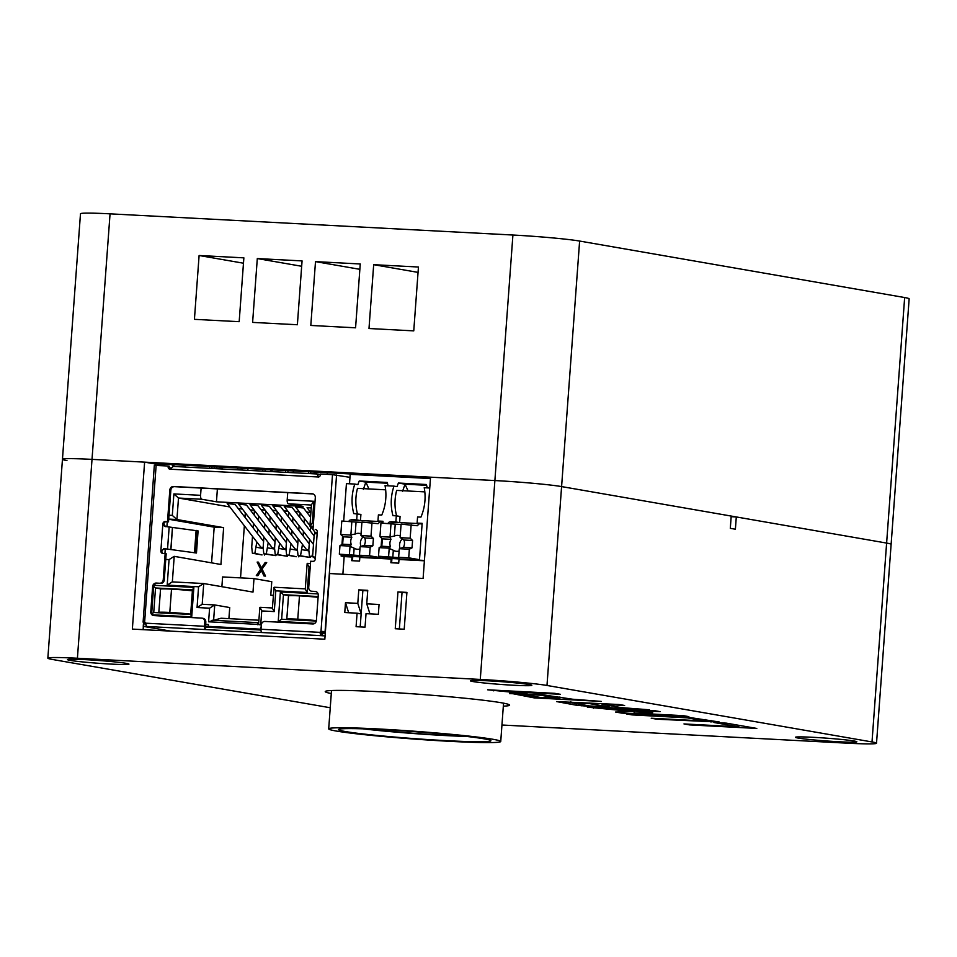 <?xml version="1.0" encoding="UTF-8"?>
<svg xmlns="http://www.w3.org/2000/svg" width="957" height="957" viewBox="0 0 957 957"><rect width="100%" height="100%" fill="white"/><g stroke="black" fill="none" stroke-linecap="round" stroke-linejoin="round"><path stroke-width="1.44" d="M466.753 736.459A73.928 3.349 4.2 0 1 363.05 728.839M366.998 728.971A68.713 3.122 -175.8 0 0 462.817 736.017M363.54 728.851A76.393 3.469 -175.8 0 0 338.551 729.509A76.393 3.469 -175.8 0 0 414.465 738.637A76.393 3.469 -175.8 0 0 490.893 740.694A76.393 3.469 -175.8 0 0 444.909 734.198A76.393 3.469 -175.8 0 0 363.54 728.851M356.937 728.038A86.262 3.912 -175.8 0 0 328.694 728.863A86.262 3.912 -175.8 0 0 414.429 739.079A86.262 3.912 -175.8 0 0 500.738 741.496A86.262 3.912 -175.8 0 0 449.706 734.163A86.262 3.912 -175.8 0 0 356.937 728.038M220.433 467.112A4.929 4.474 99.9 0 1 221.079 468.93M163.97 465.784A4.929 4.474 99.9 0 1 164.807 464.205M171.985 464.564A4.929 4.474 99.9 0 1 172.655 466.717M174.114 466.466A4.929 4.474 -80.1 0 0 173.384 464.635M222.574 469.014A4.929 4.474 -80.1 0 0 221.845 467.183M402.55 491.408L405.038 484.182L398.435 483.034A46.45 42.192 -80.1 0 0 397.035 486.658L393.985 486.132A46.45 42.192 -80.1 0 0 392.944 515.644L396.306 515.823L395.851 521.96L390.815 521.697L394.38 522.319M424.824 491.874L396.665 490.391A46.45 42.192 -80.1 0 0 396.605 515.883M400.217 535.98A8.015 7.273 -80.1 0 0 398.567 535.465A8.015 7.273 -80.1 0 0 394.356 536.099L390.037 536.889A8.015 7.273 -80.1 0 0 389.81 537.116L391.006 539.329A8.015 7.273 -80.1 0 0 390.468 546.698L388.997 548.158A8.015 7.273 -80.1 0 0 389.2 548.409L393.315 550.263A8.015 7.273 -80.1 0 0 395.827 551.244A8.015 7.273 -80.1 0 0 396.605 551.34A8.015 7.273 -80.1 0 0 399.117 550.993M419.489 559.701L408.723 557.823L409.357 549.234L412.036 547.835L412.575 540.466L410.17 538.181L400.313 537.667A8.015 7.273 -80.1 0 0 400.11 537.427L401.091 524.149L417.252 525.74L419.465 523.635L389.248 522.043L387.776 523.455M400.313 537.667L403.914 540.011A8.015 7.273 -80.1 0 1 403.375 547.38L399.5 548.72A8.015 7.273 -80.1 0 1 399.272 548.935L398.65 557.297L399.512 557.656L378.505 556.232L379.139 547.643L381.819 546.244L382.357 538.875L379.953 536.602L380.946 523.096L395.229 524.149L394.356 536.099M400.17 548.505A8.015 7.273 99.9 0 1 402.323 538.923M363.373 489.35L365.861 482.125L359.258 480.976A46.45 42.192 -80.1 0 0 357.858 484.601L354.82 484.063A46.45 42.192 -80.1 0 0 353.779 513.586L360.909 514.423L360.454 520.536M385.647 489.817L357.499 488.333A46.45 42.192 -80.1 0 0 357.44 513.813M361.052 533.922A8.015 7.273 -80.1 0 0 359.401 533.408A8.015 7.273 -80.1 0 0 355.191 534.042L350.872 534.831A8.015 7.273 -80.1 0 0 350.645 535.059L351.841 537.272A8.015 7.273 -80.1 0 0 351.303 544.641L349.831 546.1A8.015 7.273 -80.1 0 0 350.035 546.351L354.15 548.194A8.015 7.273 -80.1 0 0 356.65 549.186A8.015 7.273 -80.1 0 0 357.44 549.27A8.015 7.273 -80.1 0 0 359.952 548.935M380.312 557.632L369.558 555.766L370.192 547.177L372.859 545.777L373.409 538.408L371.005 536.123L361.148 535.609A8.015 7.273 -80.1 0 0 360.945 535.358L361.925 522.091L378.087 523.682L380.3 521.577L350.083 519.986L348.611 521.386M361.148 535.609L364.749 537.954A8.015 7.273 -80.1 0 1 364.21 545.323L360.334 546.65A8.015 7.273 -80.1 0 1 360.095 546.878L359.485 555.239L360.346 555.586L339.34 554.175L339.974 545.586L342.654 544.186L343.192 536.817L340.788 534.532L341.781 521.027L356.064 522.091L355.191 534.042M361.004 546.447A8.015 7.273 99.9 0 1 363.158 536.865M350.872 534.831L351.853 521.565M361.902 522.402L356.064 522.091M350.645 535.059L340.788 534.532M351.841 537.272L343.192 536.817M351.303 544.641L342.654 544.186M349.831 546.1L339.974 545.586M370.192 547.177L360.334 546.65M372.859 545.777L364.21 545.323M373.409 538.408L364.749 537.954M371.005 536.123L371.998 522.618M349.413 554.713L350.035 546.351M354.15 548.194L353.635 555.239M369.558 555.766L359.485 555.239M352.451 560.718L352.762 556.507L380.3 557.811M352.762 556.507L339.34 554.175M380.3 521.577L382.932 522.032M351.626 520.07L355.214 520.261M360.251 520.524L356.686 519.902L357.14 513.765M351.65 519.639L356.686 519.902M368.923 488.931L365.861 482.125L387.453 483.261M354.82 484.063L346.434 483.632L343.683 521.134M342.869 574.236L344.161 556.591L351.997 556.998L341.111 556.053L341.23 554.51M341.96 544.545L342.57 536.231M348.946 556.472L348.994 555.85M382.956 521.744L377.955 521.027L382.991 521.29L382.848 523.192M344.161 556.591L341.111 556.053M380.396 556.567L380.276 558.122L383.326 558.649L359.832 557.417L359.557 561.089L351.721 560.682L351.997 556.998M359.258 480.976L387.238 482.448A46.45 42.192 -80.1 0 1 388.028 485.809M349.508 483.787L350.202 474.337L430.435 478.548M393.985 486.132L385.049 485.654A46.45 42.192 -80.1 0 1 381.759 515.057L378.398 514.89L377.955 521.027M381.735 538.289L381.125 546.603M383.326 558.649L391.162 559.055L380.276 558.122M388.111 558.529L388.159 557.919L378.505 556.232M398.435 483.034L426.403 484.505A46.45 42.192 -80.1 0 1 427.193 487.879M424.394 560.802L398.997 559.474L398.722 563.159L390.887 562.74L391.162 559.055M424.43 560.443L419.453 560.18L422.492 560.706M429.741 488.01L424.214 487.711A46.45 42.192 -80.1 0 1 420.924 517.115L417.563 516.947L417.12 523.084L422.157 523.347L419.453 560.18M390.037 536.889L391.018 523.623M401.067 524.46L395.229 524.149M389.81 537.116L379.953 536.602M391.006 539.329L382.357 538.875M390.468 546.698L381.819 546.244M388.997 548.158L379.139 547.643M388.578 556.771L389.2 548.409M393.315 550.263L392.801 557.297M391.616 562.776L391.927 558.565L419.477 559.869M408.723 557.823L398.65 557.297M409.357 549.234L399.5 548.72M412.036 547.835L403.375 547.38M412.575 540.466L403.914 540.011M410.17 538.181L411.163 524.675M391.927 558.565L388.159 557.919M419.465 523.635L422.097 524.089M399.416 522.582L395.851 521.96M399.631 522.594L400.074 516.481L396.306 515.823M408.089 490.989L405.038 484.182L426.619 485.319M422.121 523.802L417.12 523.084M169.198 467.71L171.435 468.093M170.226 469.145A2.153 1.962 99.9 0 1 169.174 467.1L169.233 466.179L168.217 466.011L154.328 465.365L143.107 622.098A2.464 1.029 -87 0 1 143.478 623.282L145.62 623.653M145.584 623.39L143.478 623.282M144.866 622.194L143.107 622.098L144.627 622.026A2.464 2.237 -80.1 0 1 145.548 623.174L204.475 626.273L204.786 621.978A3.696 3.361 99.9 0 0 201.7 618.114L153.862 615.602A3.696 3.361 -80.1 0 1 150.775 611.738L152.63 586.581A3.696 3.361 -80.1 0 1 156.254 583.064L160.62 583.423A3.696 3.361 -80.1 0 0 164.257 579.918L166.171 553.768L162.917 553.469A2.464 2.237 -80.1 0 1 160.86 550.897L164.676 548.708L196.472 553.014L164.676 548.708M349.975 477.34L332.498 474.648L320.416 474.014L320.344 474.935A2.153 1.962 -80.1 0 1 318.226 476.981L318.131 476.969M325.344 632.338A2.464 1.029 93 0 0 325.069 631.668L321.002 631.297A2.464 2.237 -80.1 0 0 319.913 632.35L320.93 632.517A2.464 2.237 99.9 0 1 322.007 631.476L322.82 631.548A2.464 1.029 -87 0 1 323.203 632.733L325.284 633.091M325.308 632.84L323.203 632.733M336.565 475.007L325.069 631.668L322.82 631.548M168.217 466.011L168.157 466.932A2.153 1.962 -80.1 0 0 169.951 469.181L173.373 466.43L317.724 474.014A3.086 1.28 -87 0 1 317.772 474.026L320.38 474.481M322.007 631.476L321.002 631.297L332.498 474.648M312.102 591.306A3.696 3.361 -80.1 0 0 312.819 591.426L316.013 591.593M313.956 556.842L312.592 556.555L314.219 534.461L317.281 532.008A2.464 2.237 -80.1 0 0 315.224 529.436L315.906 529.604M165.501 526.649L163.862 524.065A2.464 2.237 99.9 0 1 166.279 521.732L168.516 521.852L170.848 490.175A3.696 3.361 99.9 0 1 174.473 486.67L313.071 493.956M163.24 553.493A2.464 2.237 99.9 0 1 161.877 551.076L163.563 548.756M154.029 615.614A3.696 3.361 99.9 0 1 151.792 611.918L153.646 586.749A3.696 3.361 99.9 0 1 157.271 583.244M260.974 630.017L205.695 627.11L205.803 622.158A3.696 3.361 -80.1 0 0 203.087 618.342L202.071 618.162M325.26 633.45L321.133 633.175L320.93 632.517M165.154 553.589L163.24 579.739A3.696 3.361 99.9 0 1 159.616 583.244L156.254 583.064M168.516 521.852L165.262 521.553A2.464 2.237 -80.1 0 0 162.846 523.898L163.862 524.065M167.499 521.673L169.832 489.996A3.696 3.361 -80.1 0 1 173.456 486.491L174.473 486.67M312.987 529.329L315.308 497.652A3.696 3.361 -80.1 0 0 312.221 493.788L173.456 486.491M205.695 627.11L205.516 629.562L262.039 632.541A3.086 1.28 93 0 1 260.986 629.251L261.309 624.945A3.696 3.361 99.9 0 1 264.933 621.44L312.772 623.964A3.696 3.361 -80.1 0 0 316.396 620.447L318.25 595.29A3.696 3.361 -80.1 0 0 315.164 591.426L311.803 591.247A3.696 3.361 99.9 0 1 308.716 587.395L310.642 561.245L312.879 561.364A2.464 2.237 -80.1 0 0 315.296 559.02L313.083 556.507M169.951 469.181L318.226 476.981L317.724 474.014L317.592 476.347M173.408 466.43A3.086 1.28 93 0 0 173.373 466.43L317.64 474.014M260.986 629.251L319.913 632.35L320.954 635.639L325.081 635.903M170.705 631.118L143.251 626.345L146.6 626.464L145.548 623.174M146.6 626.464L205.516 629.562A3.086 1.28 -87 0 1 204.475 626.273M321.133 633.175L320.954 635.639L262.039 632.541M319.195 476.753L317.7 476.502M196.472 553.014L198.087 530.92L166.303 526.601L164.221 525.991L162.846 523.898L160.86 550.897L161.877 551.076M312.592 556.555L313.19 556.519M145.679 624.012L143.43 623.892L143.251 626.345M322.593 633.307L322.413 635.771M146.05 626.488L146.11 625.722M327.306 472.734L327.186 474.361M216.904 466.92L216.772 468.715M209.667 468.332L209.798 466.549M185.18 465.258L185.048 467.04M275.006 542.057L246.463 505.021L238.58 504.076L271.848 547.237A2.835 2.321 -37.6 0 0 274.575 547.859M263.594 541.459L235.051 504.423L227.168 503.478L260.424 546.638A2.835 2.321 -37.6 0 0 263.163 547.248M309.255 543.863L280.7 506.815L272.829 505.882L306.084 549.043A2.835 2.321 -37.6 0 0 308.824 549.653M286.418 542.655L257.876 505.619L249.992 504.674L283.26 547.835A2.835 2.321 -37.6 0 0 285.999 548.457M297.83 543.265L269.288 506.217L261.405 505.284L294.672 548.445A2.835 2.321 -37.6 0 0 297.412 549.055M266.453 562.572L261.931 569.248L265.304 576.066L264.024 575.994L261.213 570.3L257.577 575.659L256.309 575.588L260.651 569.176L257.146 562.082L258.414 562.142L261.369 568.123L265.173 562.501L266.704 562.608L261.931 569.248M314.841 531.972L314.662 534.401M312.879 552.703L311.922 556.376L309.47 556.244L308.8 550.048L309.578 539.365M310.2 530.884L310.523 526.589M304.374 518.407L304.051 522.905M303.429 531.374L303.094 535.872M302.472 544.354L300.51 555.778L298.046 555.646L297.376 549.45L298.165 538.767M298.787 530.286L299.122 525.788M299.744 517.306L300.067 512.808M292.962 517.797L292.639 522.295M292.017 530.776L291.682 535.274M291.06 543.755L289.098 555.18L286.633 555.048L285.964 548.851L286.753 538.169M287.375 529.688L287.71 525.19M288.332 516.708L288.655 512.21M281.549 517.199L281.214 521.697M280.592 530.178L280.269 534.676M279.647 543.157L277.686 554.582L275.221 554.45L274.551 548.253L275.341 537.559M275.963 529.089L276.286 524.592M276.908 516.11L277.243 511.612M270.137 516.601L269.802 521.098M269.18 529.58L268.857 534.078M268.235 542.547L266.273 553.971L263.809 553.852L263.139 547.655L263.917 536.961M264.551 528.479L264.874 523.981M265.496 515.512L265.831 511.014M256.811 541.949L254.849 553.373L252.397 553.242L251.727 547.045L252.504 536.363M258.725 516.002L258.39 520.5M257.768 528.982L257.433 533.48M253.126 527.881L253.461 523.383M254.084 514.914L254.418 510.416M310.881 512.629L307.065 507.677L311.228 507.94M313.477 544.425L284.241 506.48L292.124 507.413L314.099 535.944M309.936 525.608L295.653 507.078L303.536 508.023L310.558 517.127M203.566 583.531L172.26 581.88L167.188 585.134L169.066 559.594L174.138 556.34L220.935 564.474L223.639 527.642L214.189 527.151L168.707 519.244M211.569 562.848L214.189 527.151M254.849 553.373L262.039 554.928L252.397 553.242M256.428 547.296L263.223 548.481M264.503 555.048L264.766 554.019M265.268 510.296L260.89 509.531M266.273 553.971L275.915 555.658L263.809 553.852M267.84 547.894L274.647 549.079M275.915 555.658L276.19 554.617M276.693 510.894L272.302 510.129M277.686 554.582L287.327 556.256L275.221 554.45M279.253 548.493L286.059 549.677M287.327 556.256L287.602 555.216M288.105 511.493L283.715 510.727M289.098 555.18L296.287 556.723L286.633 555.048M290.665 549.103L297.471 550.275M298.751 556.854L299.015 555.814M299.517 512.091L295.139 511.337M300.51 555.778L310.164 557.452L298.046 555.646M302.077 549.701L308.884 550.885M310.164 557.452L310.427 556.412M310.881 512.689L306.551 511.935M314.303 557.094L309.47 556.244M311.922 556.376L312.592 556.495M261.5 567.92L258.414 562.142M257.577 575.659L256.309 575.588M257.84 575.707L261.333 570.551M265.304 576.066L264.024 575.994M265.556 576.114L262.182 569.283M307.424 563.35L310.475 563.517L307.149 563.601L309.063 566.963L307.185 592.491L275.795 590.84L274.276 611.583L261.74 610.925L260.711 624.885L257.385 624.371A1.854 0.766 -87 0 1 258.139 622.66L258.725 622.529M313.178 526.685L310.2 526.529L313.154 527.044M310.2 526.529L312.305 522.761L313.465 522.821M309.901 526.099L311.48 504.626L313.884 501.277L312.305 522.761M287.722 492.628L287.196 499.877A3.696 1.543 93 0 0 288.452 503.825L303.07 506.361L216.449 501.803L217.395 488.931M216.449 501.803L201.831 499.267A3.696 1.543 -87 0 1 200.575 495.319L201.114 488.07M242.504 509.16L238.114 508.406M229.847 506.959L178.492 498.035L173.887 493.92L200.575 495.319M254.203 510.141L250.255 509.937M223.639 527.642L176.925 519.519L172.308 515.404L173.887 493.92M203.733 583.543L202.202 604.286L197.058 607.528L198.578 586.785L203.65 583.531L252.995 592.096L253.988 578.59L222.598 576.939L221.88 586.689M245.303 512.808L244.98 517.306M244.358 525.776L240.53 577.884M253.988 578.59L271.764 581.689L270.771 595.194L273.307 595.326M257.385 624.371L208.59 621.799L209.595 608.185L214.655 604.932L229.728 607.551L228.902 618.641M208.59 621.799L221.067 618.234L258.892 620.22M258.569 624.574L260.711 624.885M258.916 624.454L257.361 624.706M260.101 607.324L272.374 607.97L260.101 607.324L261.74 610.925M273.283 595.625L270.771 595.194M307.149 563.601L305.271 589.141L307.185 592.491M274.157 587.239L305.283 588.878L274.157 587.239L272.35 608.233L274.276 611.583M273.881 587.49L275.795 590.84M205.647 624.371L208.387 624.514L208.255 626.357L209.021 626.488L205.504 626.309M260.998 629.204L208.255 626.357M260.4 629.096L261.129 627.29M314.829 623.33L278.212 621.404L280.377 591.94L318.119 593.926M154.029 585.301L193.876 587.395L191.711 616.858L152.797 614.813M316.312 621.069L281.645 619.251L283.451 594.692L318.155 596.522M280.377 591.94L283.451 594.692L289.146 595.685M278.212 621.404L281.645 619.251M190.67 614.466L153.742 612.516L155.536 587.969L192.465 589.907L190.67 614.466L191.711 616.858M161.207 588.95L155.536 587.969L153.694 586.318M153.742 612.516L152.031 613.593M193.876 587.395L192.465 589.907M272.147 469.827L272.015 471.61M237.803 468.021L237.671 469.803M260.543 627.254L261.022 628.785M325.284 633.151L320.99 632.41M297.771 619.191L299.481 595.864A19.714 0.897 -175.8 0 0 288.5 595.864L286.789 619.191A19.714 0.897 4.2 0 1 297.771 619.191A19.714 0.897 4.2 0 1 316.384 620.638M318.095 597.312A19.714 0.897 -175.8 0 0 299.481 595.864M287.949 619.574A19.714 0.897 4.2 0 1 286.789 619.191M169.808 612.456L171.518 589.141A19.714 0.897 -175.8 0 0 160.537 589.129L158.826 612.456A19.714 0.897 4.2 0 1 169.808 612.456A19.714 0.897 4.2 0 1 190.682 614.155M192.405 590.84A19.714 0.897 -175.8 0 0 171.518 589.141M159.986 612.851A19.714 0.897 4.2 0 1 158.826 612.456M214.894 466.825L214.775 468.332A3.696 1.543 -87 0 1 214.751 468.607M211.712 468.44A3.696 1.543 -87 0 1 211.736 467.794L211.82 466.657M719.317 722.057L656.813 719.197L651.227 718.228L705.56 721.076L687.27 717.858L631.979 714.891L626.345 713.91L687.856 717.236L719.281 721.997M631.979 714.891L632.027 714.209M685.595 717.702L685.643 717.08M686.612 717.774L686.648 717.152M687.27 717.858L687.317 717.2M705.56 721.076L705.572 719.532M705.572 721.04L705.68 719.556M656.813 719.197L656.861 718.528M711.003 722.057L711.111 720.501M716.721 722.26L716.781 721.482M487.615 689.794L554.761 693.335L560.347 694.303L510.835 691.696L527.092 693.729L487.615 689.794M493.752 690.87L493.812 690.129M510.835 691.696L510.882 691.026M509.638 693.61L542.093 694.698L572.705 699.232L601.235 701.409L534.185 697.88L509.674 693.083M534.185 697.88L534.293 696.409M595.29 706.936L576.449 705.237L556.591 701.577L619.012 704.496L624.634 705.476L602.061 704.28L621.32 707.63L649.48 709.795L595.29 706.936L595.35 706.266M602.061 704.28L602.12 703.61M576.449 705.237L576.557 703.754M581.186 705.847L581.282 704.567M588.053 706.457L588.112 705.764M634.108 713.073L683.25 715.657L688.837 716.626L621.691 713.097L615.554 712.032L633.51 711.637L587.323 707.127L654.468 710.656L660.103 711.637L610.865 709.041L652.722 712.654L634.108 713.073L634.252 711.063M610.865 709.041L610.913 708.371M593.507 708.204L593.555 707.45M633.51 711.637L633.558 711.003M621.691 713.097L621.775 711.9M713.934 722.499L726.327 723.145L756.808 728.444L689.566 724.904L683.98 723.935L738.816 726.818L713.934 722.499M738.816 726.818L738.924 725.334M689.566 724.904L689.614 724.234M501.947 725.011L846.945 743.158A50.518 2.297 -175.8 0 0 876.516 743.242A50.518 2.297 -175.8 0 0 872.006 741.95L546.985 685.463A50.518 2.297 -175.8 0 0 480.282 679.434L77.409 658.249A50.518 2.297 -175.8 0 0 47.85 658.165A50.518 2.297 -175.8 0 0 52.348 659.457L330.237 707.749M331.289 693.538A92.422 4.187 4.2 0 1 325.248 691.588A92.422 4.187 4.2 0 1 417.731 694.172A92.422 4.187 4.2 0 1 509.591 705.118A92.422 4.187 4.2 0 1 503.334 706.17M488.405 680.846A30.803 1.4 4.2 0 1 531.829 685.308A30.803 1.4 4.2 0 1 501.001 684.446A30.803 1.4 4.2 0 1 470.377 680.798A30.803 1.4 4.2 0 1 488.405 680.846M813.438 737.333A30.803 1.4 4.2 0 1 856.85 741.795A30.803 1.4 4.2 0 1 826.023 740.933A30.803 1.4 4.2 0 1 795.411 737.285A30.803 1.4 4.2 0 1 813.438 737.333M85.544 659.66A30.803 1.4 4.2 0 1 128.956 664.122A30.803 1.4 4.2 0 1 98.128 663.261A30.803 1.4 4.2 0 1 67.516 659.612A30.803 1.4 4.2 0 1 85.544 659.66M731.172 516.684L736.292 516.947L735.395 529.221L730.311 528.348L731.208 516.062L561.592 486.587A50.518 2.297 -175.8 0 0 494.889 480.558A50.518 2.297 4.2 0 1 561.592 486.587L546.985 685.463M736.292 516.947L886.613 543.074A50.518 2.297 4.2 0 1 891.123 544.366A50.518 2.297 -175.8 0 0 886.613 543.074L561.592 486.587L579.619 241.056L904.652 297.543A50.518 2.297 4.2 0 1 909.15 298.835L876.516 743.242M144.615 462.135L132.353 629.096L324.842 639.216L329.663 573.542L423.102 578.459L430.542 477.172L494.889 480.558L92.016 459.372L144.615 462.135L155.285 463.989L155.19 465.329M360.191 626.907L361.148 613.892L357.798 603.365L358.791 589.859L367.739 590.337L366.758 603.843L379.068 604.489L378.338 614.31L366.029 613.664L365.036 627.158L356.088 626.691L357.081 613.186L361.148 613.892L362.859 590.565L367.703 590.828M366.758 603.843L369.94 613.868M348.671 612.743L345.489 602.719L357.798 603.365M357.081 613.186L344.771 612.54L345.489 602.719M358.791 589.859L362.859 590.565M406.916 592.395L404.213 629.227L395.253 628.749L397.956 591.916L406.916 592.395M397.956 591.916L406.881 592.885M399.356 628.964L402.024 592.622M77.409 658.249L92.016 459.372A50.518 2.297 -175.8 0 0 62.456 459.288A50.518 2.297 4.2 0 1 92.016 459.372L110.055 213.842L512.916 235.027A50.518 2.297 4.2 0 1 579.619 241.056M143.586 623.294L143.538 623.892M143.359 626.368L143.119 629.67M571.018 702.653L589.392 705.943L609.011 706.984L589.751 703.634L571.018 702.653L571.066 701.971M570.444 702.689L570.492 701.948M589.751 703.634L589.811 702.964M609.011 706.984L609.119 705.512M559.187 698.514L540.837 695.237L522.187 694.256L540.394 697.474L559.187 698.514M559.797 698.538L559.809 696.995M522.247 693.562L522.199 694.303M559.797 698.502L559.917 697.007M541.506 695.32L541.554 694.662M540.837 695.237L540.884 694.615M539.927 695.177L539.975 694.543M522.761 694.268L522.821 693.586M66.954 460.58A50.518 2.297 4.2 0 1 62.456 459.288L80.484 213.758A50.518 2.297 4.2 0 1 110.055 213.842M413.759 330.871L368.995 328.514L373.685 264.682L418.448 267.027L413.759 330.871M418.053 272.386L373.685 264.682M239.178 321.684L194.427 319.339L199.104 255.495L243.868 257.852L239.178 321.684M297.376 324.746L252.612 322.401L257.301 258.557L302.065 260.914L297.376 324.746M301.67 266.273L257.301 258.557M355.573 327.808L310.81 325.452L315.499 261.62L360.251 263.976L355.573 327.808M359.868 269.324L315.499 261.62M243.473 263.211L199.104 255.495M430.471 478.153L169.533 464.432A30.803 1.4 -175.8 0 0 155.285 463.989M156.135 465.365L144.627 622.026M168.157 466.932L169.174 467.1M317.281 532.008L315.296 559.02M315.882 591.546L315.164 591.426M311.803 591.247L312.819 591.426M312.939 493.92L312.221 493.788M170.848 490.175L169.832 489.996M165.262 521.553L166.279 521.732M163.24 579.739L164.257 579.918M160.62 583.423L159.616 583.244M153.646 586.749L152.63 586.581M150.775 611.738L151.792 611.918M205.803 622.158L204.786 621.978M169.174 526.936L167.547 549.031M170.825 549.605L172.439 527.498M172.523 527.51L170.908 549.617M194.498 552.464L196.125 530.357M196.819 530.477L195.192 552.572M310.212 567.023L309.063 566.963M311.444 505.033L288.452 503.825M287.196 499.877L313.884 501.277M201.831 499.267L178.492 498.035L176.925 519.519L168.719 519.089M169.006 515.225L172.308 515.404M167.26 521.78L166.901 526.661M165.274 548.911L164.927 553.577M169.066 559.594L165.764 559.426M174.21 556.352L172.344 581.88M198.578 586.785L167.188 585.134M202.202 604.286L214.571 604.932M209.595 608.185L197.058 607.528M214.739 604.944L213.626 620.052M212.071 620.244L258.139 622.66M247.612 470.33L247.743 468.547M293.273 472.734L293.404 470.952M270.436 471.526L270.568 469.743M316.097 473.93L316.229 472.148M211.712 468.164L214.775 468.332M904.652 297.543L872.006 741.95M512.916 235.027L480.282 679.434M331.505 690.535L328.694 728.863M503.549 703.168L500.738 741.496M312.46 591.39L311.444 591.211M317.545 476.502L318.645 477.065M310.714 526.625L316.193 533.731M203.65 583.531L172.26 581.88M214.655 604.932L202.13 604.274M258.581 624.502L259.825 607.575M308.393 473.524L308.525 471.741M262.744 471.131L262.876 469.337M247.863 470.342L247.995 468.559M242.205 470.043L242.336 468.26M293.524 472.746L293.655 470.964M287.866 472.447L287.997 470.665M265.029 471.251L265.161 469.468M270.699 471.55L270.831 469.755M316.36 473.942L316.48 472.16M310.69 473.643L310.822 471.861M285.569 472.327L285.7 470.545M705.716 719.556L705.596 721.064M47.85 658.165L62.456 459.288M570.384 701.936L570.336 702.653M559.941 697.019L559.833 698.514M522.139 693.55L522.091 694.28M158.479 464.013L158.372 465.485"/></g></svg>
